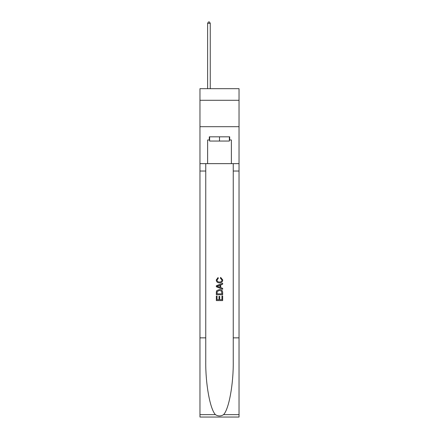 <?xml version="1.0" encoding="UTF-8"?>
<svg xmlns="http://www.w3.org/2000/svg" width="439" height="439" viewBox="0 0 439 439"><rect width="100%" height="100%" fill="white"/><g stroke="black" fill="none" stroke-linecap="round" stroke-linejoin="round"><path stroke-width="0.66" d="M239.035 100.295L239.035 88.678L199.964 88.678L199.964 100.295L239.035 100.295L239.035 126.69L199.964 126.69L199.964 100.295M229.372 136.825L229.372 141.051L209.628 141.051L209.628 136.825M219.5 136.825L219.5 141.051M221.936 295.968L221.936 299.7L219.741 299.7L221.936 299.7L221.936 295.968L222.666 295.968L222.666 300.594L216.328 300.594L216.328 296.127L216.328 300.594M219.012 296.374L219.012 299.7L217.058 299.7L219.012 299.7L219.012 296.374L219.741 296.374L219.741 299.7M216.871 290.541L216.422 291.463L216.871 290.541L219.462 289.548C221.492 289.542 222.557 290.519 222.666 292.478L222.666 294.75L216.328 294.75L216.328 292.583L216.328 294.75M220.636 277.366L220.427 278.26L220.636 277.366L222.749 279.95C222.573 281.898 221.475 282.875 219.451 282.892L219.451 282.892C217.503 282.848 216.438 281.876 216.246 279.972L218.09 277.53L218.282 278.425L216.981 280.016C217.168 281.383 217.991 282.041 219.445 281.997C220.927 282.074 221.783 281.421 222.013 280.038L220.427 278.26M223.583 414.641L239.035 414.641L239.035 417.05L199.964 417.05L199.964 337.86L205.748 337.86L205.748 361.401C205.468 383.905 210.034 409.044 215.417 414.641C218.134 416.381 220.861 416.381 223.583 414.641C228.966 409.044 233.532 383.905 233.252 361.401L233.252 163.643M216.328 285.756L216.328 286.766L222.666 289.279L216.328 286.766L216.328 285.756L222.666 283.243L216.328 285.756M233.252 337.86L239.035 337.86L239.035 126.69M199.964 337.86L199.964 126.69M205.748 163.643L205.748 337.86M239.035 414.641L239.035 337.86M199.964 163.643L207.62 163.643L207.62 139.992L209.628 139.992M229.372 139.992L229.69 139.992L229.69 136.825L209.31 136.825L209.31 139.992M229.69 139.992L231.38 139.992L231.38 163.643L239.035 163.643M207.62 163.643L231.38 163.643M222.666 283.243L222.666 284.187L220.718 284.911L220.718 287.611L222.666 288.33L222.666 289.279M218.232 286.694L219.983 287.342L219.983 285.18L217.058 286.261L218.232 286.694M219.983 285.18L219.983 287.342M216.328 292.583L216.422 291.463M221.486 291.052L221.936 293.856L221.486 291.052L219.451 290.442L217.19 291.523L217.058 293.856L221.936 293.856L217.058 293.856M216.328 296.127L217.058 296.127L217.058 299.7M210.259 88.678L210.259 23.322L207.62 23.322L207.62 88.678M207.62 23.322L208.415 21.95L209.469 21.95L210.259 23.322M233.252 171.034L239.035 171.034M205.748 171.034L199.964 171.034M199.964 414.641L215.417 414.641"/></g></svg>
